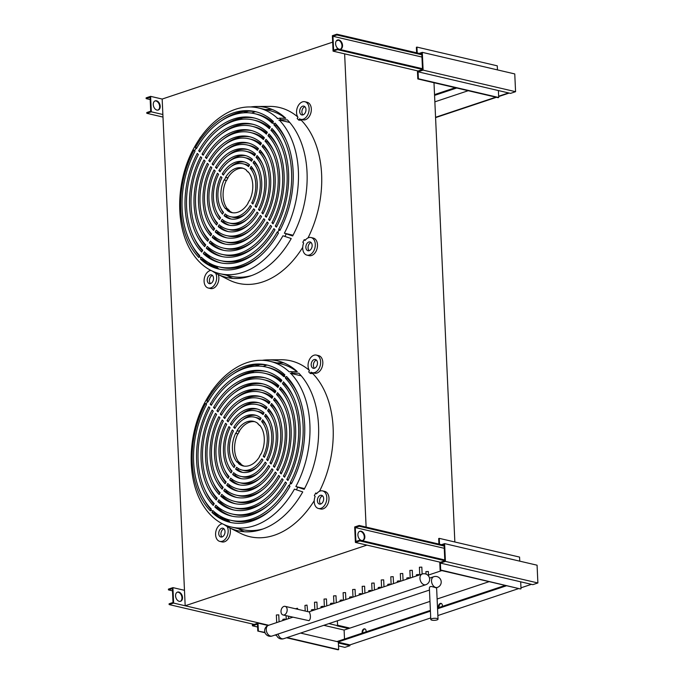 <?xml version="1.0" encoding="UTF-8"?>
<svg xmlns="http://www.w3.org/2000/svg" width="684" height="684" viewBox="0 0 684 684"><rect width="100%" height="100%" fill="white"/><g stroke="black" fill="none" stroke-linecap="round" stroke-linejoin="round"><path stroke-width="1.03" d="M361.169 531.212A4.839 3.283 -108.5 0 1 364.734 535.734A4.839 3.283 -108.5 0 1 362.905 540.437A4.839 3.283 -108.5 0 1 361.588 540.48A4.839 3.283 -108.5 0 1 358.014 535.965A4.839 3.283 -108.5 0 1 359.844 531.263A4.839 3.283 -108.5 0 1 361.169 531.212M362.623 540.514A4.839 3.283 71.5 0 0 364.127 535.709A4.839 3.283 71.5 0 0 360.605 531.4A4.839 3.283 71.5 0 0 359.57 531.374M444.788 559.965L359.835 540.138L355.911 541.454L355.278 527.552L359.211 526.235L359.177 525.466L354.688 526.962L355.389 542.412L440.445 562.265L366.94 545.105L185.176 605.768L268.701 625.253L173.616 603.074L172.915 587.624L184.475 590.318M355.389 542.412L359.878 540.916L444.822 560.735M359.177 525.466L444.121 545.285M359.211 526.235L444.155 546.063M355.278 527.552L444.258 548.311M359.878 540.916L359.835 540.138M180.294 601.356A4.839 3.283 71.5 0 0 181.799 596.551A4.839 3.283 71.5 0 0 178.276 592.25A4.839 3.283 71.5 0 0 177.242 592.224M178.832 592.062A4.839 3.283 -108.5 0 1 182.406 596.576A4.839 3.283 -108.5 0 1 180.576 601.287A4.839 3.283 -108.5 0 1 179.259 601.33A4.839 3.283 -108.5 0 1 175.685 596.816A4.839 3.283 -108.5 0 1 177.515 592.105A4.839 3.283 -108.5 0 1 178.832 592.062M172.915 587.624L168.426 589.121L168.461 589.89L172.394 588.582L173.018 602.484L169.093 603.801L169.128 604.571L254.183 624.415M169.128 604.571L173.616 603.074M172.496 590.831L168.461 589.89M438.589 607.649A2.821 1.907 103.1 0 1 438.444 606.802A2.821 1.907 103.1 0 1 441.043 603.399A2.821 1.907 103.1 0 1 442.368 605.494A2.821 1.907 103.1 0 1 442.3 606.409M441.325 603.502A2.821 1.907 -76.9 0 0 439.017 606.939A2.821 1.907 -76.9 0 0 439.085 607.477M362.289 633.11A2.821 1.907 103.1 0 1 362.144 632.264A2.821 1.907 103.1 0 1 364.743 628.861A2.821 1.907 103.1 0 1 366.068 630.956A2.821 1.907 103.1 0 1 366 631.871M365.025 628.964A2.821 1.907 -76.9 0 0 362.717 632.401A2.821 1.907 -76.9 0 0 362.785 632.939M519.755 561.154L519.575 557.092L439.248 538.351L438.683 538.539L438.94 544.079M439.513 544.216L439.248 538.351M442.847 544.994L444.087 544.575L444.822 560.803L439.778 562.487L440.128 570.208L520.447 588.95L440.684 570.02L440.368 563.069L532.827 584.649L537.88 582.965L445.421 561.384L444.609 543.618L441.462 544.669M440.128 570.208L440.684 570.02M521.011 588.77L520.695 581.81M440.368 563.069L445.421 561.384M444.609 543.618L537.077 565.198L537.88 582.965M323.814 625.313L344.103 630.049L348.592 628.553L337.032 625.851L337.597 625.663L337.374 620.79M337.571 625.219L349.131 627.912L349.156 628.365M348.592 628.553L429.971 601.398M437.127 599.004L489.146 581.648M531.451 584.324L520.969 587.821M518.754 588.556L437.871 615.549M430.723 617.934L349.909 644.909L349.943 645.679L344.89 647.363L338.512 645.876M338.383 642.986L349.943 645.679M338.349 642.208L349.909 644.909M328.867 623.628L337.597 625.663M286.528 637.762L338.118 649.8L338.683 649.612L338.332 641.891L430.416 611.163M257.611 626.997L252.43 625.792L257.483 624.107L257.791 631.058L264.93 632.401M275.532 634.872L276.49 635.103M287.083 637.574L338.683 649.612M257.791 631.058L265.059 632.751M274.968 635.06L276.61 635.445M252.353 623.988L252.43 625.792M344.514 639.044L344.103 630.049M437.563 608.769L506.622 585.726M505.237 585.401L437.529 607.999M430.373 610.385L336.947 641.566M338.332 641.891L300.567 633.076M268.06 625.492L258.005 623.141L252.96 624.825L252.926 624.124M258.355 630.87L258.005 623.141M420.549 53.728L421.78 53.318L422.515 69.537L417.462 71.221L417.813 78.951L498.14 97.692L498.704 97.504L498.388 90.553L510.521 93.383L515.574 91.699L514.761 73.932L422.302 52.36L419.164 53.403M508.563 92.93L498.645 96.239M495.874 97.162L435.563 117.289M509.144 93.067L498.662 96.564M496.447 97.299L435.58 117.614M498.704 97.504L418.377 78.763L418.061 71.811L423.114 70.127L515.574 91.699M417.813 78.951L418.377 78.763M417.206 52.95L416.941 47.093L416.376 47.281L416.633 52.813M416.941 47.093L497.268 65.835L497.448 69.896M423.114 70.127L422.302 52.36M418.061 71.811L498.388 90.553M434.862 101.839L468.215 90.707M455.279 87.689L434.537 94.614M434.571 95.384L456.656 88.014M157.978 110.09A4.839 3.283 71.5 0 0 159.492 105.285A4.839 3.283 71.5 0 0 155.969 100.984A4.839 3.283 71.5 0 0 154.935 100.958M156.525 100.796A4.839 3.283 -108.5 0 1 160.099 105.31A4.839 3.283 -108.5 0 1 158.269 110.021A4.839 3.283 -108.5 0 1 156.944 110.064A4.839 3.283 -108.5 0 1 153.378 105.55A4.839 3.283 -108.5 0 1 155.208 100.839A4.839 3.283 -108.5 0 1 156.525 100.796M150.181 99.565L146.154 98.624L150.078 97.316L150.711 111.218L146.786 112.535L146.821 113.305L151.309 111.808L150.608 96.359L162.168 99.052L185.176 605.768M150.608 96.359L146.119 97.855L146.154 98.624M151.309 111.808L162.869 114.502M146.821 113.305L162.989 117.075M338.854 39.946A4.839 3.283 -108.5 0 1 342.428 44.469A4.839 3.283 -108.5 0 1 340.598 49.171A4.839 3.283 -108.5 0 1 339.281 49.214A4.839 3.283 -108.5 0 1 335.707 44.699A4.839 3.283 -108.5 0 1 337.537 39.997A4.839 3.283 -108.5 0 1 338.854 39.946M340.316 49.248A4.839 3.283 71.5 0 0 341.82 44.443A4.839 3.283 71.5 0 0 338.298 40.134A4.839 3.283 71.5 0 0 337.263 40.108M422.481 68.699L337.528 48.88L333.604 50.189L332.971 36.286L336.896 34.969L336.861 34.2L332.373 35.696L333.074 51.146L418.146 70.999M333.074 51.146L337.563 49.65L422.515 69.469M336.861 34.2L421.814 54.019M336.896 34.969L421.848 54.797M332.971 36.286L421.951 57.046M337.563 49.65L337.528 48.88M279.081 621.79L278.764 614.865L276.353 614.976L276.695 622.585M297.882 609.333L297.472 608.273L295.428 608.76M307.663 611.616L307.013 605.092L304.961 605.426L305.218 611.043M317.231 609.059L316.914 602.134L314.495 602.245L314.845 609.854M326.764 605.879L326.448 598.953L324.036 599.064L324.378 606.674M336.306 602.698L335.989 595.764L333.57 595.875L333.92 603.493M345.839 599.517L345.523 592.583L343.111 592.695L343.453 600.313M355.372 596.328L355.064 589.403L352.645 589.514L352.995 597.123M364.914 593.148L364.598 586.222L362.187 586.333L362.529 593.943M374.447 589.967L374.139 583.042L371.72 583.144L372.062 590.762M383.989 586.786L383.673 579.852L381.253 579.964L381.604 587.582M393.522 583.597L393.206 576.672L390.795 576.783L391.137 584.393M403.064 580.417L402.748 573.491L400.328 573.602L400.679 581.212M412.597 577.236L412.281 570.311L409.87 570.413L410.212 578.031M422.131 574.056L421.823 567.121L419.403 567.233L419.745 574.851M285.296 619.721L284.912 619.02L282.86 619.353L282.911 620.516M313.905 610.171L313.52 609.47L311.468 609.812L311.519 610.966M323.447 606.99L323.053 606.289L321.01 606.622L321.061 607.785M332.98 603.801L332.595 603.108L330.543 603.442L330.594 604.596M342.522 600.62L342.128 599.928L340.085 600.261L340.136 601.416M352.055 597.44L351.67 596.739L349.618 597.081L349.669 598.235M361.588 594.259L361.203 593.558L359.151 593.892L359.211 595.054M371.13 591.07L370.737 590.377L368.693 590.711L368.744 591.874M380.663 587.889L380.278 587.197L378.226 587.53L378.278 588.685M390.205 584.709L389.812 584.008L387.768 584.35L387.819 585.504M399.738 581.528L399.353 580.827L397.301 581.161L397.353 582.323M409.28 578.348L408.887 577.647L406.835 577.98L406.894 579.143M418.813 575.159L418.428 574.466L416.376 574.799L416.428 575.954M428.535 575.996L428.329 571.508L425.91 571.619L426.021 574.098M315.734 493.019A89.749 60.748 -76.9 0 1 315.033 494.318A89.749 60.748 -76.9 0 1 314.324 495.601L315.153 496.413A9.029 6.113 -76.9 0 0 318.462 508.486A9.029 6.113 -76.9 0 0 325.233 504.33A9.029 6.113 -76.9 0 0 322.557 490.898A9.029 6.113 -76.9 0 0 316.564 493.839L315.734 493.019L316.906 493.395M322.557 490.898L324.755 491.411A9.029 6.113 103.1 0 1 327.422 504.843A9.029 6.113 103.1 0 1 320.651 508.999L318.462 508.486M262.228 360.314A87.227 59.038 103.1 0 1 268.094 359.861A87.227 59.038 103.1 0 1 277.678 360.913A87.227 59.038 103.1 0 1 297.284 371.66L289.127 371.788A85.081 57.593 -76.9 0 0 270.018 361.323A85.081 57.593 -76.9 0 0 237.818 366.727C224.951 374.071 214.263 385.434 205.764 400.815C186.86 434.366 186.082 481.75 204.867 507.947A85.081 57.593 -76.9 0 0 210.646 515.001L212.245 516.574A85.081 57.593 -76.9 0 0 231.346 527.039A85.081 57.593 -76.9 0 0 294.453 489.137L302.747 491.907A87.227 59.038 103.1 0 1 238.032 530.801A87.227 59.038 103.1 0 1 228.969 527.501A87.227 59.038 103.1 0 1 223.916 524.491M290.957 371.506A85.825 58.097 103.1 0 1 292.555 373.079L298.882 373.233A87.227 59.038 103.1 0 1 304.158 489.334L295.864 486.555A85.081 57.593 -76.9 0 0 290.726 373.361L301.242 375.815M313.127 372.874L312.75 373.558A90.288 61.115 103.1 0 1 319.522 491.283M312.75 373.558L310.305 373.498A89.749 60.748 -76.9 0 0 308.706 371.925L309.433 370.591A9.029 6.113 -76.9 0 1 309.194 360.117A9.029 6.113 -76.9 0 1 316.393 355.099A9.029 6.113 -76.9 0 1 318.505 356.287A9.029 6.113 -76.9 0 1 319.779 366.957A9.029 6.113 -76.9 0 1 312.289 372.677A9.029 6.113 -76.9 0 1 311.04 372.164L310.305 373.498M268.094 359.861L280.902 359.741A90.288 61.115 103.1 0 1 309.236 370.275M222.377 523.747A9.029 6.113 -76.9 0 0 216.084 530.622A9.029 6.113 -76.9 0 0 217.717 540.206A9.029 6.113 -76.9 0 0 219.829 541.403A9.029 6.113 -76.9 0 0 226.84 536.778A9.029 6.113 -76.9 0 0 227.156 526.526M212.604 389.948A9.029 6.113 -76.9 0 0 210.988 392.171A9.029 6.113 -76.9 0 0 210.792 392.548M316.393 355.099L318.59 355.612A9.029 6.113 103.1 0 1 320.702 356.8A9.029 6.113 103.1 0 1 321.976 367.47A9.029 6.113 103.1 0 1 314.486 373.19L312.289 372.677M304.226 239.665A89.749 60.748 -76.9 0 1 303.534 240.965A89.749 60.748 -76.9 0 1 302.815 242.247L303.645 243.059A9.029 6.113 -76.9 0 0 306.954 255.132A9.029 6.113 -76.9 0 0 313.725 250.968A9.029 6.113 -76.9 0 0 311.058 237.545A9.029 6.113 -76.9 0 0 305.055 240.477L304.226 239.665L305.397 240.041M311.058 237.545L313.255 238.058A9.029 6.113 103.1 0 1 315.923 251.481A9.029 6.113 103.1 0 1 309.151 255.645L306.954 255.132M250.72 106.96A87.227 59.038 103.1 0 1 256.586 106.499A87.227 59.038 103.1 0 1 266.17 107.55A87.227 59.038 103.1 0 1 285.775 118.298L279.448 118.152A85.825 58.097 103.1 0 1 281.047 119.726L287.383 119.871A87.227 59.038 103.1 0 1 292.649 235.971L284.364 233.201A85.081 57.593 -76.9 0 0 279.226 120.008L289.742 122.462M301.618 119.52L301.251 120.204A90.288 61.115 103.1 0 1 308.014 237.921M301.251 120.204L298.805 120.145A89.749 60.748 -76.9 0 0 297.198 118.571L297.933 117.238A9.029 6.113 -76.9 0 1 297.685 106.764A9.029 6.113 -76.9 0 1 304.893 101.736A9.029 6.113 -76.9 0 1 307.005 102.933A9.029 6.113 -76.9 0 1 308.279 113.604A9.029 6.113 -76.9 0 1 300.789 119.324A9.029 6.113 -76.9 0 1 299.532 118.811L298.805 120.145M256.586 106.499L269.402 106.388A90.288 61.115 103.1 0 1 297.728 116.921M210.869 270.394A9.029 6.113 -76.9 0 0 204.576 277.259A9.029 6.113 -76.9 0 0 206.209 286.853A9.029 6.113 -76.9 0 0 208.321 288.041A9.029 6.113 -76.9 0 0 215.34 283.424A9.029 6.113 -76.9 0 0 215.648 273.173M201.096 136.595A9.029 6.113 -76.9 0 0 199.489 138.809A9.029 6.113 -76.9 0 0 199.292 139.185M304.893 101.736L307.082 102.249A9.029 6.113 103.1 0 1 309.202 103.446A9.029 6.113 103.1 0 1 310.476 114.117A9.029 6.113 103.1 0 1 302.978 119.837L300.789 119.324M285.1 606.349L309.476 612.035L310.297 615.027C310.639 617.823 310.194 619.704 308.946 620.67L283.082 614.984A4.437 3.001 103.1 0 1 281.004 611.693A4.437 3.001 103.1 0 1 285.1 606.349A4.437 3.001 103.1 0 1 287.177 609.632A4.437 3.001 103.1 0 1 283.082 614.984M430.792 619.473A3.625 1.026 -2.6 0 1 432.981 618.43A3.625 1.026 -2.6 0 1 436.939 618.473A3.625 1.026 -2.6 0 1 438.034 619.148A3.625 1.026 -2.6 0 1 435.845 620.191A3.625 1.026 -2.6 0 1 431.886 620.157A3.625 1.026 -2.6 0 1 430.792 619.473L429.364 587.83L429.945 586.752L431.262 586.444L435.537 587.573C436.956 587.616 436.965 587.676 435.554 587.753M289.187 485.717L289.973 486.409A80.789 54.686 103.1 0 1 230.081 522.337A80.789 54.686 103.1 0 1 211.98 512.436L212.878 510.615A78.651 53.232 -76.9 0 0 230.474 520.225A78.651 53.232 -76.9 0 0 288.751 485.289L289.187 485.717A79.472 53.797 103.1 0 0 289.896 484.434A79.472 53.797 103.1 0 0 290.597 483.135L290.17 482.707A78.651 53.232 -76.9 0 0 285.425 378.235L287.613 378.748L287.998 378.055M210.894 509.734L210.381 510.863A80.789 54.686 103.1 0 1 205.508 403.483L206.525 404.56A78.651 53.232 -76.9 0 0 211.27 509.041L210.894 509.734A79.472 53.797 103.1 0 0 212.493 511.307M213.211 517.455L212.647 517.036M277.678 232.355L278.465 233.056A80.789 54.686 103.1 0 1 218.581 268.983A80.789 54.686 103.1 0 1 200.48 259.082L201.37 257.252A78.651 53.232 -76.9 0 0 218.966 266.871A78.651 53.232 -76.9 0 0 277.251 231.936L277.678 232.355A79.472 53.797 103.1 0 0 278.397 231.072A79.472 53.797 103.1 0 0 279.098 229.781L278.662 229.354A78.651 53.232 -76.9 0 0 273.916 124.873L276.114 125.386L276.49 124.693M199.386 256.38L198.873 257.509A80.789 54.686 103.1 0 1 194 150.129L195.025 151.207A78.651 53.232 -76.9 0 0 199.771 255.679L199.386 256.38A79.472 53.797 103.1 0 0 200.985 257.953M277.618 118.435L277.618 118.435A85.081 57.593 -76.9 0 0 258.518 107.969A85.081 57.593 -76.9 0 0 226.31 113.364C213.442 120.709 202.755 132.072 194.256 147.462C175.361 181.003 174.582 228.396 193.358 254.585A85.081 57.593 -76.9 0 0 199.138 261.639L200.737 263.212A85.081 57.593 -76.9 0 0 219.846 273.677A85.081 57.593 -76.9 0 0 282.945 235.783L291.239 238.554A87.227 59.038 103.1 0 1 226.524 277.439A87.227 59.038 103.1 0 1 217.469 274.139A87.227 59.038 103.1 0 1 212.408 271.138M201.703 264.092L201.139 263.682M322.557 495.866A4.514 3.052 -76.9 0 0 320.343 497.892A4.514 3.052 -76.9 0 0 320.651 504.04M322.874 502.013A4.514 3.052 103.1 0 1 319.488 504.091A4.514 3.052 103.1 0 1 318.146 497.379A4.514 3.052 103.1 0 1 321.531 495.293A4.514 3.052 103.1 0 1 322.874 502.013M223.933 528.775A4.514 3.052 -76.9 0 0 221.103 532.4A4.514 3.052 -76.9 0 0 221.992 536.923A4.514 3.052 -76.9 0 0 222.026 536.949M219.795 536.41A4.514 3.052 103.1 0 1 219.162 531.075A4.514 3.052 103.1 0 1 222.907 528.21A4.514 3.052 103.1 0 1 223.959 528.809A4.514 3.052 103.1 0 1 224.6 534.144A4.514 3.052 103.1 0 1 220.855 537A4.514 3.052 103.1 0 1 219.795 536.41M316.393 360.058A4.514 3.052 -76.9 0 0 313.571 363.674A4.514 3.052 -76.9 0 0 314.452 368.197A4.514 3.052 -76.9 0 0 314.486 368.231M316.427 360.092A4.514 3.052 103.1 0 1 317.06 365.427A4.514 3.052 103.1 0 1 313.315 368.283A4.514 3.052 103.1 0 1 312.263 367.684A4.514 3.052 103.1 0 1 311.622 362.349A4.514 3.052 103.1 0 1 315.367 359.493A4.514 3.052 103.1 0 1 316.427 360.092M296.907 371.651A85.081 57.593 -76.9 0 0 280.927 363.871L270.018 361.323M260.048 364.538A85.081 57.593 -76.9 0 0 255.183 366.197M236.288 378.261A85.081 57.593 -76.9 0 0 235.382 379.09M311.058 242.504A4.514 3.052 -76.9 0 0 308.843 244.53A4.514 3.052 -76.9 0 0 309.151 250.677M311.365 248.651A4.514 3.052 103.1 0 1 307.98 250.729A4.514 3.052 103.1 0 1 306.646 244.017A4.514 3.052 103.1 0 1 310.032 241.939A4.514 3.052 103.1 0 1 311.365 248.651M212.425 275.421A4.514 3.052 -76.9 0 0 209.603 279.038A4.514 3.052 -76.9 0 0 210.484 283.561A4.514 3.052 -76.9 0 0 210.518 283.595M208.295 283.048A4.514 3.052 103.1 0 1 207.654 277.713A4.514 3.052 103.1 0 1 211.399 274.857A4.514 3.052 103.1 0 1 212.459 275.447A4.514 3.052 103.1 0 1 213.092 280.782A4.514 3.052 103.1 0 1 209.347 283.646A4.514 3.052 103.1 0 1 208.295 283.048M304.893 106.704A4.514 3.052 -76.9 0 0 302.063 110.321A4.514 3.052 -76.9 0 0 302.952 114.844A4.514 3.052 -76.9 0 0 302.986 114.869M304.919 106.73A4.514 3.052 103.1 0 1 305.56 112.065A4.514 3.052 103.1 0 1 301.815 114.929A4.514 3.052 103.1 0 1 300.755 114.331A4.514 3.052 103.1 0 1 300.122 108.995A4.514 3.052 103.1 0 1 303.867 106.131A4.514 3.052 103.1 0 1 304.919 106.73M285.399 118.289A85.081 57.593 -76.9 0 0 269.419 110.517L258.518 107.969M248.54 111.184A85.081 57.593 -76.9 0 0 243.675 112.834M224.788 124.898A85.081 57.593 -76.9 0 0 223.873 125.736M231.226 522.585A80.789 54.686 103.1 0 1 214.263 512.966L214.545 512.094M210.98 509.58A80.789 54.686 103.1 0 1 203.687 498.952M239.477 431.296A22.572 15.279 -76.9 0 0 238.742 432.562A22.572 15.279 -76.9 0 0 238.066 433.878L235.869 433.365A22.572 15.279 103.1 0 1 236.544 432.049A22.572 15.279 103.1 0 1 237.28 430.783L239.477 431.296L237.109 430.621A22.897 15.501 103.1 0 1 253.55 421.344A22.897 15.501 103.1 0 1 258.082 423.618L257.936 423.892A22.572 15.279 103.1 0 1 259.535 425.465L260.006 425.576M261.049 453.962L260.826 453.911A22.572 15.279 103.1 0 1 260.151 455.219A22.572 15.279 103.1 0 1 259.416 456.484L259.587 456.647A22.897 15.501 103.1 0 1 243.145 465.932A22.897 15.501 103.1 0 1 238.613 463.649L238.759 463.376A22.572 15.279 103.1 0 1 237.16 461.803L239.357 462.316A22.572 15.279 -76.9 0 0 240.956 463.889L238.759 463.376M219.718 269.231A80.789 54.686 103.1 0 1 202.755 259.612L203.045 258.74M199.471 256.218A80.789 54.686 103.1 0 1 192.178 245.59M227.969 177.943A22.572 15.279 -76.9 0 0 227.233 179.208A22.572 15.279 -76.9 0 0 226.558 180.525L224.361 180.012A22.572 15.279 103.1 0 1 225.045 178.695A22.572 15.279 103.1 0 1 225.771 177.43L227.969 177.943L225.609 177.267A22.897 15.501 103.1 0 1 242.042 167.982A22.897 15.501 103.1 0 1 246.582 170.265L246.428 170.538A22.572 15.279 103.1 0 1 248.036 172.112L248.497 172.214M249.549 200.6L249.327 200.549A22.572 15.279 103.1 0 1 248.643 201.865A22.572 15.279 103.1 0 1 247.907 203.131L248.078 203.293A22.897 15.501 103.1 0 1 231.637 212.579A22.897 15.501 103.1 0 1 227.105 210.296L227.259 210.022A22.572 15.279 103.1 0 1 225.652 208.449L227.849 208.962A22.572 15.279 -76.9 0 0 229.448 210.535L227.259 210.022M272.848 122.342A78.651 53.232 -76.9 0 0 256.91 114.202L254.713 113.689A78.651 53.232 -76.9 0 0 196.436 148.625L195.41 147.547A80.789 54.686 103.1 0 1 255.303 111.62A80.789 54.686 103.1 0 1 273.403 121.521L272.317 123.3A78.651 53.232 -76.9 0 0 254.713 113.689M286.776 141.434A78.651 53.232 -76.9 0 0 276.114 125.386M280.269 229.73L278.662 229.354M203.353 253.644L204.336 251.84A72.213 48.88 -76.9 0 0 220.428 260.604A72.213 48.88 -76.9 0 0 273.882 228.627L275.002 229.73A74.359 50.334 103.1 0 1 219.94 262.69A74.359 50.334 103.1 0 1 203.353 253.644L205.542 254.157L206.012 253.311M221.043 262.93A74.359 50.334 103.1 0 1 205.542 254.157M220.428 260.604L222.625 261.117A72.213 48.88 -76.9 0 0 256.295 252.396M206.32 248.224L207.303 246.42A65.784 44.528 -76.9 0 0 221.89 254.337A65.784 44.528 -76.9 0 0 270.522 225.327L271.642 226.43A67.93 45.982 103.1 0 1 221.402 256.432A67.93 45.982 103.1 0 1 206.32 248.224L208.517 248.737L208.988 247.882M222.505 256.662A67.93 45.982 103.1 0 1 208.517 248.737M221.89 254.337L224.087 254.85A65.784 44.528 -76.9 0 0 254.679 246.967M223.352 248.078A59.346 40.168 -76.9 0 0 267.153 222.026L268.273 223.121A61.492 41.621 103.1 0 1 222.864 250.164A61.492 41.621 103.1 0 1 209.287 242.811L210.279 241.007A59.346 40.168 -76.9 0 0 223.352 248.078L225.549 248.591A59.346 40.168 -76.9 0 0 253.071 241.529M209.287 242.811L211.484 243.324L211.963 242.452M223.967 250.395A61.492 41.621 103.1 0 1 211.484 243.324M212.254 237.391L213.246 235.587A52.916 35.816 -76.9 0 0 224.814 241.811A52.916 35.816 -76.9 0 0 263.793 218.718L264.913 219.821A55.062 37.269 103.1 0 1 224.326 243.897A55.062 37.269 103.1 0 1 212.254 237.391L214.451 237.904L214.938 237.015M225.438 244.128A55.062 37.269 103.1 0 1 214.451 237.904M224.814 241.811L227.011 242.324A52.916 35.816 -76.9 0 0 251.464 236.1M215.221 231.979L216.212 230.166A46.486 31.464 -76.9 0 0 226.276 235.544A46.486 31.464 -76.9 0 0 260.424 215.417L261.544 216.52A48.624 32.917 103.1 0 1 225.788 237.63A48.624 32.917 103.1 0 1 215.221 231.979L217.418 232.492L217.914 231.577M226.9 237.861A48.624 32.917 103.1 0 1 217.418 232.492M226.276 235.544L228.473 236.057A46.486 31.464 -76.9 0 0 249.857 230.662M218.196 226.558L219.179 224.754A40.048 27.112 -76.9 0 0 227.738 229.277A40.048 27.112 -76.9 0 0 257.056 212.108L258.184 213.211A42.194 28.557 103.1 0 1 227.25 231.372A42.194 28.557 103.1 0 1 218.196 226.558L220.385 227.071L220.898 226.13M228.362 231.594A42.194 28.557 103.1 0 1 220.385 227.071M227.738 229.277L229.935 229.79A40.048 27.112 -76.9 0 0 248.241 225.224M229.2 223.018A33.619 22.752 -76.9 0 0 253.696 208.808L254.816 209.911A35.765 24.205 103.1 0 1 228.713 225.104A35.765 24.205 103.1 0 1 221.163 221.137L222.155 219.333A33.619 22.752 -76.9 0 0 229.2 223.018L231.397 223.531A33.619 22.752 -76.9 0 0 246.633 219.795M221.163 221.137L223.36 221.65L223.89 220.676M229.824 225.327A35.765 24.205 103.1 0 1 223.36 221.65M224.13 215.716L225.121 213.912A27.18 18.4 -76.9 0 0 230.662 216.751A27.18 18.4 -76.9 0 0 250.327 205.499L251.447 206.602A29.326 19.853 103.1 0 1 230.175 218.837A29.326 19.853 103.1 0 1 224.13 215.716L226.327 216.23L226.9 215.195M231.286 219.051A29.326 19.853 103.1 0 1 226.327 216.23M230.662 216.751L232.859 217.264A27.18 18.4 -76.9 0 0 245.026 214.357M270.334 126.916L269.351 128.72A72.213 48.88 -76.9 0 0 253.251 119.957A72.213 48.88 -76.9 0 0 199.805 151.925L198.676 150.831A74.359 50.334 103.1 0 1 253.738 117.862A74.359 50.334 103.1 0 1 270.334 126.916M200.224 151.19L198.676 150.831M219.59 128.678A74.359 50.334 103.1 0 1 254.833 118.135M269.872 127.763A72.213 48.88 -76.9 0 0 255.448 120.469L253.251 119.957M203.593 154.49L202.045 154.131A67.93 45.982 103.1 0 1 252.276 124.129A67.93 45.982 103.1 0 1 267.367 132.328L266.375 134.132A65.784 44.528 -76.9 0 0 251.789 126.215A65.784 44.528 -76.9 0 0 203.165 155.234L202.045 154.131M221.197 134.107A67.93 45.982 103.1 0 1 253.371 124.403M266.897 133.192A65.784 44.528 -76.9 0 0 253.986 126.728L251.789 126.215M263.921 138.621A59.346 40.168 -76.9 0 0 252.524 132.995L250.327 132.482A59.346 40.168 -76.9 0 0 206.534 158.534L205.405 157.431A61.492 41.621 103.1 0 1 250.814 130.396A61.492 41.621 103.1 0 1 264.4 137.749L263.408 139.553A59.346 40.168 -76.9 0 0 250.327 132.482M206.961 157.799L205.405 157.431M222.804 139.536A61.492 41.621 103.1 0 1 251.909 130.67M210.33 161.099L208.774 160.74A55.062 37.269 103.1 0 1 249.352 136.663A55.062 37.269 103.1 0 1 261.433 143.161L260.442 144.974A52.916 35.816 -76.9 0 0 248.865 138.749A52.916 35.816 -76.9 0 0 209.894 161.834L208.774 160.74M224.42 144.974A55.062 37.269 103.1 0 1 250.447 136.937M260.946 144.05A52.916 35.816 -76.9 0 0 251.062 139.262L248.865 138.749M258.466 148.582L257.475 150.386A46.486 31.464 -76.9 0 0 247.403 145.008A46.486 31.464 -76.9 0 0 213.263 165.143L212.134 164.04A48.624 32.917 103.1 0 1 247.89 142.922A48.624 32.917 103.1 0 1 258.466 148.582M213.699 164.408L212.134 164.04M226.028 150.403A48.624 32.917 103.1 0 1 248.985 143.204M257.962 149.488A46.486 31.464 -76.9 0 0 249.6 145.521L247.403 145.008M217.067 167.708L215.503 167.341A42.194 28.557 103.1 0 1 246.428 149.189A42.194 28.557 103.1 0 1 255.491 154.003L254.499 155.807A40.048 27.112 -76.9 0 0 245.941 151.275A40.048 27.112 -76.9 0 0 216.623 168.444L215.503 167.341M227.635 155.841A42.194 28.557 103.1 0 1 247.523 149.48M254.978 154.935A40.048 27.112 -76.9 0 0 248.138 151.788L245.941 151.275M251.986 160.398A33.619 22.752 -76.9 0 0 246.676 158.055L244.479 157.542A33.619 22.752 -76.9 0 0 219.992 171.752L218.871 170.649A35.765 24.205 103.1 0 1 244.966 155.456A35.765 24.205 103.1 0 1 252.524 159.415L251.532 161.227A33.619 22.752 -76.9 0 0 244.479 157.542M220.436 171.017L218.871 170.649M229.251 161.279A35.765 24.205 103.1 0 1 246.06 155.747M223.813 174.326L222.24 173.958A29.326 19.853 103.1 0 1 243.504 161.715A29.326 19.853 103.1 0 1 249.549 164.844L248.566 166.648A27.18 18.4 -76.9 0 0 243.017 163.809A27.18 18.4 -76.9 0 0 223.36 175.061L222.24 173.958M230.859 166.716A29.326 19.853 103.1 0 1 244.598 162.023M248.985 165.87A27.18 18.4 -76.9 0 0 245.214 164.322L243.017 163.809M251.156 166.409A29.326 19.853 103.1 0 1 252.858 204.02L251.738 202.917A27.18 18.4 -76.9 0 0 250.164 168.221L251.156 166.409M250.164 168.221L252.362 168.734L252.618 168.264M254.833 172.308A27.18 18.4 -76.9 0 0 252.362 168.734M253.225 203.268L251.738 202.917M258.689 168.144A33.619 22.752 -76.9 0 0 255.329 163.314L255.611 162.792M256.603 206.577L255.106 206.226A33.619 22.752 -76.9 0 0 253.131 162.801L255.329 163.314M253.131 162.801L254.123 160.988A35.765 24.205 103.1 0 1 256.226 207.329L255.106 206.226M257.099 155.576A42.194 28.557 103.1 0 1 259.595 210.638L258.475 209.535A40.048 27.112 -76.9 0 0 256.107 157.38L257.099 155.576M256.107 157.38L258.304 157.893L258.603 157.346M262.536 163.989A40.048 27.112 -76.9 0 0 258.304 157.893M259.971 209.885L258.475 209.535M263.34 213.186L261.835 212.835A46.486 31.464 -76.9 0 0 259.074 151.959L260.065 150.155A48.624 32.917 103.1 0 1 262.964 213.938L261.835 212.835M259.074 151.959L261.271 152.472L261.587 151.899M266.384 159.825A46.486 31.464 -76.9 0 0 261.271 152.472M263.032 144.734A55.062 37.269 103.1 0 1 266.324 217.238L265.204 216.144A52.916 35.816 -76.9 0 0 262.04 146.538L263.032 144.734M262.04 146.538L264.238 147.051L264.563 146.462M270.231 155.661A52.916 35.816 -76.9 0 0 264.238 147.051M266.709 216.495L265.204 216.144M274.079 151.506A59.346 40.168 -76.9 0 0 267.205 141.639L267.538 141.032M270.077 219.795L268.573 219.444A59.346 40.168 -76.9 0 0 265.016 141.126L267.205 141.639M265.016 141.126L265.999 139.322A61.492 41.621 103.1 0 1 269.693 220.547L268.573 219.444M268.966 133.902A67.93 45.982 103.1 0 1 273.053 223.848L271.933 222.745A65.784 44.528 -76.9 0 0 267.983 135.706L268.966 133.902M267.983 135.706L270.18 136.219L270.513 135.603M277.926 147.342A65.784 44.528 -76.9 0 0 270.18 136.219M273.446 223.104L271.933 222.745M276.806 226.404L275.293 226.053A72.213 48.88 -76.9 0 0 270.95 130.293L271.941 128.489A74.359 50.334 103.1 0 1 276.421 227.148L275.293 226.053M270.95 130.293L273.147 130.806L273.489 130.174M281.782 143.187A72.213 48.88 -76.9 0 0 273.147 130.806M222.531 214.143A29.326 19.853 103.1 0 1 220.821 176.532L221.949 177.635A27.18 18.4 -76.9 0 0 223.523 212.339L222.531 214.143M223.266 212.801A29.326 19.853 103.1 0 1 221.043 208.757M218.581 174.326A33.619 22.752 -76.9 0 0 220.547 217.76L219.564 219.564A35.765 24.205 103.1 0 1 217.461 173.232L218.581 174.326M220.265 218.273A35.765 24.205 103.1 0 1 217.196 212.921M216.589 224.985A42.194 28.557 103.1 0 1 214.092 169.923L215.212 171.026A40.048 27.112 -76.9 0 0 217.58 223.181L216.589 224.985M217.281 223.728A42.194 28.557 103.1 0 1 213.348 217.084M210.723 166.622L211.843 167.717A46.486 31.464 -76.9 0 0 214.614 228.601L213.622 230.405A48.624 32.917 103.1 0 1 210.723 166.622M214.297 229.174A48.624 32.917 103.1 0 1 209.501 221.248M210.655 235.818A55.062 37.269 103.1 0 1 207.363 163.314L208.483 164.417A52.916 35.816 -76.9 0 0 211.638 234.013L210.655 235.818M211.322 234.603A55.062 37.269 103.1 0 1 205.653 225.404M205.114 161.116A59.346 40.168 -76.9 0 0 208.671 239.434L207.688 241.238A61.492 41.621 103.1 0 1 203.994 160.013L205.114 161.116M208.338 240.041A61.492 41.621 103.1 0 1 201.797 229.567M204.713 246.65A67.93 45.982 103.1 0 1 200.634 156.713L201.754 157.807A65.784 44.528 -76.9 0 0 205.704 244.846L204.713 246.65M205.362 245.471A67.93 45.982 103.1 0 1 197.95 233.723M197.266 153.404L198.386 154.507A72.213 48.88 -76.9 0 0 202.738 250.267L201.746 252.071A74.359 50.334 103.1 0 1 197.266 153.404M202.396 250.891A74.359 50.334 103.1 0 1 194.102 237.887M225.652 208.449L225.506 208.723A22.897 15.501 103.1 0 1 224.19 179.841L224.361 180.012M227.379 208.851A22.897 15.501 103.1 0 1 226.336 180.465M227.105 210.296L229.448 210.535M232.748 212.775A22.897 15.501 103.1 0 1 229.302 210.809M248.036 172.112L248.181 171.838A22.897 15.501 103.1 0 1 249.489 200.711L249.327 200.549M227.806 177.78A22.897 15.501 103.1 0 1 243.128 168.298M218.966 266.871L221.163 267.384A78.651 53.232 -76.9 0 0 259.997 256.175M221.274 120.906A80.789 54.686 103.1 0 1 256.432 111.902M284.356 375.696A78.651 53.232 -76.9 0 0 268.419 367.556L266.221 367.043A78.651 53.232 -76.9 0 0 207.945 401.987L206.919 400.901A80.789 54.686 103.1 0 1 266.803 364.982A80.789 54.686 103.1 0 1 284.903 374.875L283.817 376.662A78.651 53.232 -76.9 0 0 266.221 367.043M298.275 394.788A78.651 53.232 -76.9 0 0 287.613 378.748M291.777 483.084L290.17 482.707M214.853 506.998L215.845 505.194A72.213 48.88 -76.9 0 0 231.936 513.958A72.213 48.88 -76.9 0 0 285.39 481.989L286.511 483.084A74.359 50.334 103.1 0 1 231.448 516.052A74.359 50.334 103.1 0 1 214.853 506.998L217.05 507.511L217.512 506.664M232.551 516.292A74.359 50.334 103.1 0 1 217.05 507.511M231.936 513.958L234.133 514.471A72.213 48.88 -76.9 0 0 267.795 505.75M217.82 501.586L218.812 499.782A65.784 44.528 -76.9 0 0 233.398 507.699A65.784 44.528 -76.9 0 0 282.022 478.68L283.142 479.783A67.93 45.982 103.1 0 1 232.911 509.785A67.93 45.982 103.1 0 1 217.82 501.586L220.017 502.099L220.487 501.235M234.013 510.025A67.93 45.982 103.1 0 1 220.017 502.099M233.398 507.699L235.595 508.212A65.784 44.528 -76.9 0 0 266.187 500.32M234.86 501.432A59.346 40.168 -76.9 0 0 278.662 475.38L279.782 476.483A61.492 41.621 103.1 0 1 234.373 503.518A61.492 41.621 103.1 0 1 220.787 496.165L221.778 494.361A59.346 40.168 -76.9 0 0 234.86 501.432L237.057 501.945A59.346 40.168 -76.9 0 0 264.58 494.891M220.787 496.165L222.984 496.678L223.463 495.806M235.476 503.757A61.492 41.621 103.1 0 1 222.984 496.678M223.762 490.753L224.745 488.949A52.916 35.816 -76.9 0 0 236.322 495.165A52.916 35.816 -76.9 0 0 275.293 472.08L276.413 473.174A55.062 37.269 103.1 0 1 235.835 497.259A55.062 37.269 103.1 0 1 223.762 490.753L225.951 491.266L226.438 490.377M236.938 497.49A55.062 37.269 103.1 0 1 225.951 491.266M236.322 495.165L238.519 495.678A52.916 35.816 -76.9 0 0 262.964 489.453M226.729 485.332L227.721 483.528A46.486 31.464 -76.9 0 0 237.784 488.906A46.486 31.464 -76.9 0 0 271.933 468.771L273.053 469.874A48.624 32.917 103.1 0 1 237.297 490.992A48.624 32.917 103.1 0 1 226.729 485.332L228.926 485.845L229.422 484.939M238.4 491.223A48.624 32.917 103.1 0 1 228.926 485.845M237.784 488.906L239.981 489.419A46.486 31.464 -76.9 0 0 261.356 484.024M229.696 479.911L230.688 478.107A40.048 27.112 -76.9 0 0 239.246 482.639A40.048 27.112 -76.9 0 0 268.564 465.471L269.684 466.574A42.194 28.557 103.1 0 1 238.759 484.725A42.194 28.557 103.1 0 1 229.696 479.911L231.893 480.424L232.406 479.493M239.862 484.947A42.194 28.557 103.1 0 1 231.893 480.424M239.246 482.639L241.443 483.152A40.048 27.112 -76.9 0 0 259.749 478.586M240.708 476.372A33.619 22.752 -76.9 0 0 265.195 462.162L266.324 463.265A35.765 24.205 103.1 0 1 240.221 478.458A35.765 24.205 103.1 0 1 232.671 474.499L233.654 472.687A33.619 22.752 -76.9 0 0 240.708 476.372L242.906 476.885A33.619 22.752 -76.9 0 0 258.142 473.148M232.671 474.499L234.86 475.012L235.399 474.029M241.324 478.68A35.765 24.205 103.1 0 1 234.86 475.012M235.638 469.079L236.63 467.266A27.18 18.4 -76.9 0 0 242.17 470.105A27.18 18.4 -76.9 0 0 261.827 458.853L262.955 459.956A29.326 19.853 103.1 0 1 241.683 472.199A29.326 19.853 103.1 0 1 235.638 469.079L237.835 469.583L238.4 468.557M242.794 472.405A29.326 19.853 103.1 0 1 237.835 469.583M242.17 470.105L244.368 470.618A27.18 18.4 -76.9 0 0 256.526 467.711M281.842 380.27L280.85 382.074A72.213 48.88 -76.9 0 0 264.759 373.31A72.213 48.88 -76.9 0 0 211.305 405.287L210.185 404.184A74.359 50.334 103.1 0 1 265.247 371.224A74.359 50.334 103.1 0 1 281.842 380.27M211.732 404.543L210.185 404.184M231.089 382.031A74.359 50.334 103.1 0 1 266.341 371.498M281.381 381.116A72.213 48.88 -76.9 0 0 266.957 373.823L264.759 373.31M215.101 407.852L213.553 407.484A67.93 45.982 103.1 0 1 263.785 377.483A67.93 45.982 103.1 0 1 278.875 385.69L277.884 387.495A65.784 44.528 -76.9 0 0 263.297 379.577A65.784 44.528 -76.9 0 0 214.673 408.587L213.553 407.484M232.705 387.46A67.93 45.982 103.1 0 1 264.879 377.765M278.405 386.546A65.784 44.528 -76.9 0 0 265.495 380.09L263.297 379.577M275.43 391.975A59.346 40.168 -76.9 0 0 264.033 386.349L261.835 385.836A59.346 40.168 -76.9 0 0 218.034 411.888L216.913 410.793A61.492 41.621 103.1 0 1 262.323 383.75A61.492 41.621 103.1 0 1 275.909 391.103L274.917 392.907A59.346 40.168 -76.9 0 0 261.835 385.836M218.461 411.152L216.913 410.793M234.313 392.898A61.492 41.621 103.1 0 1 263.417 384.032M221.83 414.453L220.282 414.094A55.062 37.269 103.1 0 1 260.861 390.017A55.062 37.269 103.1 0 1 272.933 396.523L271.95 398.327A52.916 35.816 -76.9 0 0 260.373 392.103A52.916 35.816 -76.9 0 0 221.402 415.197L220.282 414.094M235.92 398.327A55.062 37.269 103.1 0 1 261.955 390.299M272.446 397.413A52.916 35.816 -76.9 0 0 262.571 392.616L260.373 392.103M269.966 401.935L268.974 403.748A46.486 31.464 -76.9 0 0 258.911 398.37A46.486 31.464 -76.9 0 0 224.762 418.497L223.642 417.394A48.624 32.917 103.1 0 1 259.398 396.284A48.624 32.917 103.1 0 1 269.966 401.935M225.198 417.762L223.642 417.394M237.536 403.765A48.624 32.917 103.1 0 1 260.493 396.566M269.47 402.85A46.486 31.464 -76.9 0 0 261.108 398.883L258.911 398.37M228.567 421.07L227.011 420.703A42.194 28.557 103.1 0 1 257.936 402.543A42.194 28.557 103.1 0 1 266.999 407.356L266.008 409.16A40.048 27.112 -76.9 0 0 257.449 404.637A40.048 27.112 -76.9 0 0 228.131 421.806L227.011 420.703M239.143 409.203A42.194 28.557 103.1 0 1 259.031 402.833M266.486 408.297A40.048 27.112 -76.9 0 0 259.646 405.15L257.449 404.637M263.494 413.752A33.619 22.752 -76.9 0 0 258.184 411.409L255.987 410.896A33.619 22.752 -76.9 0 0 231.5 425.106L230.371 424.003A35.765 24.205 103.1 0 1 256.474 408.81A35.765 24.205 103.1 0 1 264.024 412.777L263.041 414.581A33.619 22.752 -76.9 0 0 255.987 410.896M231.944 424.371L230.371 424.003M240.751 414.632A35.765 24.205 103.1 0 1 257.56 409.109M235.322 427.68L233.74 427.312A29.326 19.853 103.1 0 1 255.012 415.077A29.326 19.853 103.1 0 1 261.057 418.198L260.065 420.002A27.18 18.4 -76.9 0 0 254.525 417.163A27.18 18.4 -76.9 0 0 234.868 428.415L233.74 427.312M242.358 420.07A29.326 19.853 103.1 0 1 256.098 415.376M260.493 419.232A27.18 18.4 -76.9 0 0 256.722 417.676L254.525 417.163M262.656 419.771A29.326 19.853 103.1 0 1 264.366 457.382L263.246 456.279A27.18 18.4 -76.9 0 0 261.664 421.575L262.656 419.771M261.664 421.575L263.862 422.088L264.118 421.626M266.341 425.67A27.18 18.4 -76.9 0 0 263.862 422.088M264.734 456.63L263.246 456.279M270.189 421.506A33.619 22.752 -76.9 0 0 266.837 416.667L267.119 416.154M268.111 459.93L266.615 459.588A33.619 22.752 -76.9 0 0 264.64 416.154L266.837 416.667M264.64 416.154L265.631 414.35A35.765 24.205 103.1 0 1 267.735 460.683L266.615 459.588M268.598 408.929A42.194 28.557 103.1 0 1 271.103 463.991L269.975 462.888A40.048 27.112 -76.9 0 0 267.606 410.733L268.598 408.929M267.606 410.733L269.804 411.246L270.103 410.699M274.036 417.343A40.048 27.112 -76.9 0 0 269.804 411.246M271.48 463.239L269.975 462.888M274.848 466.548L273.344 466.197A46.486 31.464 -76.9 0 0 270.582 405.321L271.565 403.509A48.624 32.917 103.1 0 1 274.464 467.292L273.344 466.197M270.582 405.321L272.779 405.826L273.087 405.253M277.892 413.179A46.486 31.464 -76.9 0 0 272.779 405.826M274.541 398.097A55.062 37.269 103.1 0 1 277.832 470.601L276.712 469.498A52.916 35.816 -76.9 0 0 273.549 399.901L274.541 398.097M273.549 399.901L275.746 400.414L276.071 399.824M281.74 409.023A52.916 35.816 -76.9 0 0 275.746 400.414M278.217 469.848L276.712 469.498M285.587 404.86A59.346 40.168 -76.9 0 0 278.713 394.993L279.046 394.386M281.586 473.157L280.072 472.798A59.346 40.168 -76.9 0 0 276.516 394.48L278.713 394.993M276.516 394.48L277.507 392.676A61.492 41.621 103.1 0 1 281.192 473.901L280.072 472.798M280.474 387.264A67.93 45.982 103.1 0 1 284.561 477.21L283.441 476.107A65.784 44.528 -76.9 0 0 279.482 389.068L280.474 387.264M279.482 389.068L281.68 389.581L282.022 388.957M289.435 400.704A65.784 44.528 -76.9 0 0 281.68 389.581M284.946 476.457L283.441 476.107M288.315 479.758L286.801 479.407A72.213 48.88 -76.9 0 0 282.458 383.647L283.441 381.843A74.359 50.334 103.1 0 1 287.921 480.51L286.801 479.407M282.458 383.647L284.647 384.16L284.997 383.536M293.282 396.54A72.213 48.88 -76.9 0 0 284.647 384.16M234.039 467.505A29.326 19.853 103.1 0 1 232.329 429.894L233.449 430.997A27.18 18.4 -76.9 0 0 235.031 465.693L234.039 467.505M234.774 466.163A29.326 19.853 103.1 0 1 232.551 462.119M230.081 427.688A33.619 22.752 -76.9 0 0 232.056 471.114L231.064 472.926A35.765 24.205 103.1 0 1 228.96 426.585L230.081 427.688M231.773 471.635A35.765 24.205 103.1 0 1 228.704 466.283M228.097 478.347A42.194 28.557 103.1 0 1 225.592 423.285L226.72 424.379A40.048 27.112 -76.9 0 0 229.089 476.534L228.097 478.347M228.781 477.081A42.194 28.557 103.1 0 1 224.848 470.438M222.232 419.976L223.352 421.079A46.486 31.464 -76.9 0 0 226.113 481.955L225.13 483.759A48.624 32.917 103.1 0 1 222.232 419.976M225.806 482.528A48.624 32.917 103.1 0 1 221 474.602M222.155 489.18A55.062 37.269 103.1 0 1 218.863 416.676L219.983 417.77A52.916 35.816 -76.9 0 0 223.146 487.376L222.155 489.18M222.822 487.966A55.062 37.269 103.1 0 1 217.153 478.766M216.623 414.47A59.346 40.168 -76.9 0 0 220.18 492.788L219.188 494.592A61.492 41.621 103.1 0 1 215.503 413.367L216.623 414.47M219.846 493.395A61.492 41.621 103.1 0 1 213.305 482.921M216.221 500.013A67.93 45.982 103.1 0 1 212.134 410.067L213.254 411.169A65.784 44.528 -76.9 0 0 217.213 498.209L216.221 500.013M216.871 498.824A67.93 45.982 103.1 0 1 209.458 487.085M208.774 406.766L209.894 407.861A72.213 48.88 -76.9 0 0 214.246 503.621L213.254 505.425A74.359 50.334 103.1 0 1 208.774 406.766M213.895 504.253A74.359 50.334 103.1 0 1 205.61 491.24M237.16 461.803L237.006 462.076A22.897 15.501 103.1 0 1 235.698 433.203L235.869 433.365M238.887 462.213A22.897 15.501 103.1 0 1 237.835 433.827M238.613 463.649L240.956 463.889M244.256 466.129A22.897 15.501 103.1 0 1 240.811 464.162M259.535 425.465L259.689 425.192A22.897 15.501 103.1 0 1 260.997 454.073L260.826 453.911M239.306 431.134A22.897 15.501 103.1 0 1 254.636 421.652M230.474 520.225L232.671 520.738A78.651 53.232 -76.9 0 0 271.497 509.537M232.782 374.268A80.789 54.686 103.1 0 1 267.94 365.265M272.283 109.508A87.227 59.038 -76.9 0 0 265.469 109.594M255.363 111.706A87.227 59.038 -76.9 0 0 251.584 113.099M242.367 117.93A87.227 59.038 -76.9 0 0 239.964 119.538M229.243 128.695A87.227 59.038 -76.9 0 0 228.345 129.618M202.378 240.913A87.227 59.038 -76.9 0 0 202.772 242.145M208.329 255.089A87.227 59.038 -76.9 0 0 209.774 257.594M215.905 266.008A87.227 59.038 -76.9 0 0 217.768 268.025A87.227 59.038 -76.9 0 0 218.675 268.932M226.797 275.301A87.227 59.038 -76.9 0 0 232.868 278.397M273.916 124.873L275.002 123.094A80.789 54.686 103.1 0 1 279.876 230.474L279.098 229.781M196.864 147.889L195.41 147.547M200.48 259.082L202.755 259.612M196.65 242.418A85.081 57.593 -76.9 0 0 197.095 243.564M208.688 262.742A85.081 57.593 -76.9 0 0 210.039 264.186L217.768 268.025M293.043 235.228L284.364 233.201M216.768 268.308L211.647 265.76A85.081 57.593 -76.9 0 0 212.322 266.384M219.846 273.677L230.747 276.225A85.081 57.593 -76.9 0 0 251.584 275.567M283.783 362.862A87.227 59.038 -76.9 0 0 276.969 362.947M266.871 365.068A87.227 59.038 -76.9 0 0 263.092 366.462M253.867 371.292A87.227 59.038 -76.9 0 0 251.464 372.891M240.751 382.048A87.227 59.038 -76.9 0 0 239.853 382.972M213.878 494.276A87.227 59.038 -76.9 0 0 214.272 495.498M219.829 508.451A87.227 59.038 -76.9 0 0 221.274 510.957M227.413 519.37A87.227 59.038 -76.9 0 0 229.277 521.388A87.227 59.038 -76.9 0 0 230.183 522.285M238.306 528.655A87.227 59.038 -76.9 0 0 244.376 531.75M285.425 378.235L286.511 376.448A80.789 54.686 103.1 0 1 291.384 483.836L290.597 483.135M208.363 401.243L206.919 400.901M211.98 512.436L214.263 512.966M208.15 495.772A85.081 57.593 -76.9 0 0 208.594 496.926M220.197 516.104A85.081 57.593 -76.9 0 0 221.548 517.549L229.277 521.388M304.551 488.581L295.864 486.555M228.276 521.661L223.146 519.113A85.081 57.593 -76.9 0 0 223.83 519.737M231.346 527.039L242.256 529.578A85.081 57.593 -76.9 0 0 263.092 528.929M278.824 120.145L281.893 119.828M280.295 118.255L277.225 118.571M290.332 373.498L293.402 373.182M218.23 274.523A9.029 6.113 103.1 0 1 217.281 284.407A9.029 6.113 103.1 0 1 210.518 288.554L208.321 288.041M302.721 247.369A90.288 61.115 103.1 0 1 228.909 279.918L217.469 274.139M229.738 527.886A9.029 6.113 103.1 0 1 228.789 537.769A9.029 6.113 103.1 0 1 222.026 541.916L219.829 541.403M314.221 500.722A90.288 61.115 103.1 0 1 240.409 533.272L228.969 527.501M338.529 40.202L336.306 40.937M332.672 42.151L162.168 99.052M366.12 527.09L344.633 53.839M433.989 82.721L454.851 541.993M441.796 570.601L428.492 575.039M297.737 487.29A85.825 58.097 103.1 0 1 297.044 488.581A85.825 58.097 103.1 0 1 296.326 489.864M286.237 233.928A85.825 58.097 103.1 0 1 285.536 235.228A85.825 58.097 103.1 0 1 284.826 236.51M272.087 636.026A5.643 3.839 -108.5 0 1 266.256 629.725A5.643 3.839 -108.5 0 1 268.513 625.321A5.643 5.643 0 0 0 264.665 630.93A5.643 5.643 0 0 0 272.087 636.026L425.799 584.726A5.643 3.839 -108.5 0 1 419.967 578.433A5.643 3.839 -108.5 0 1 422.225 574.021L308.792 611.881M436.572 587.684L437.358 587.428A5.643 3.839 -108.5 0 1 431.527 581.126A5.643 3.839 -108.5 0 1 433.784 576.715L429.518 578.142M429.458 590.061L283.646 638.719A5.643 3.839 -108.5 0 1 278.063 634.034M206.098 404.133A79.472 53.797 103.1 0 1 206.799 402.842A79.472 53.797 103.1 0 1 207.508 401.559M194.589 150.779A79.472 53.797 103.1 0 1 195.291 149.48A79.472 53.797 103.1 0 1 196.009 148.197M272.694 122.607A79.472 53.797 103.1 0 1 274.301 124.18M284.202 375.961A79.472 53.797 103.1 0 1 285.801 377.534M286.066 615.677L286.237 619.405M425.799 584.726A5.643 5.643 0 0 0 429.646 579.117A5.643 5.643 0 0 0 422.225 574.021M438.034 619.148L436.606 587.676M437.358 587.428A5.643 5.643 0 0 0 441.206 581.819A5.643 5.643 0 0 0 433.784 576.715M276.353 634.598A5.643 5.643 0 0 0 283.646 638.719M292.735 617.233L268.513 625.321M288.511 616.25L288.622 618.61"/></g></svg>
